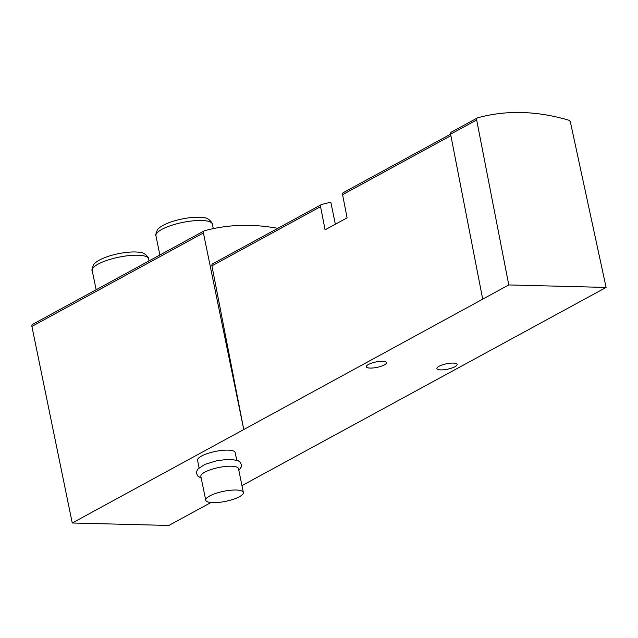 <?xml version="1.0" encoding="UTF-8"?>
<svg xmlns="http://www.w3.org/2000/svg" width="638" height="638" viewBox="0 0 638 638"><rect width="100%" height="100%" fill="white"/><g stroke="black" fill="none" stroke-linecap="round" stroke-linejoin="round"><path stroke-width="0.96" d="M241.969 485.622L606.1 287.435L508.781 284.939L243.764 429.541L203.41 232.966A2.4 1.747 -118.6 0 1 204.12 230.908A2.4 1.747 -118.6 0 1 204.391 230.796A265.544 192.939 -118.6 0 1 277.777 228.332M343.571 192.524A2.4 1.747 61.4 0 0 343.3 192.636A2.4 1.747 61.4 0 0 342.582 194.67L347.096 217.837L325.077 229.832L320.563 206.664A2.4 1.747 -118.6 0 1 321.281 204.631A2.4 1.747 -118.6 0 1 321.552 204.527A254.498 184.916 -118.6 0 1 330.843 202.278L335.349 224.233M199.096 467.829L197.557 460.309A19.204 5.112 -11.6 0 1 215.341 451.433A19.204 5.112 -11.6 0 1 235.183 452.581L236.73 460.102M453.227 363.094A10.328 2.751 168.4 0 0 442.309 364.896A10.328 2.751 168.4 0 0 436.886 368.565A10.328 2.751 168.4 0 0 447.549 369.187A10.328 2.751 168.4 0 0 457.111 364.418A10.328 2.751 168.4 0 0 453.227 363.094M382.648 361.291A10.328 2.751 168.4 0 0 371.731 363.094A10.328 2.751 168.4 0 0 366.308 366.754A10.328 2.751 168.4 0 0 376.97 367.376A10.328 2.751 168.4 0 0 386.532 362.607A10.328 2.751 168.4 0 0 382.648 361.291M321.281 204.631L212.637 263.829A2.4 1.747 -118.6 0 0 211.92 265.863L243.764 429.541L72.253 522.993L31.9 326.417A2.4 1.747 -118.6 0 1 32.61 324.359L204.12 230.908M210.923 502.537L168.831 525.465L72.253 522.993M482.703 299.142L450.595 134.171A2.4 1.747 -118.6 0 1 451.305 132.138L477.384 117.934A2.4 1.747 -118.6 0 1 477.655 117.823A255.942 185.961 -118.6 0 1 568.586 120.151A2.4 1.747 -118.6 0 1 570.46 122.368L606.1 287.435M508.781 284.939L476.666 119.968A2.4 1.747 -118.6 0 1 477.384 117.934M212.972 502.656A19.204 5.112 -11.6 0 1 205.747 500.208A19.204 5.112 -11.6 0 1 223.531 491.332A19.204 5.112 -11.6 0 1 243.373 492.48A19.204 5.112 -11.6 0 1 233.285 499.307A19.204 5.112 -11.6 0 1 212.972 502.656M205.747 500.208L200.858 476.403A19.204 5.112 -11.6 0 1 218.643 467.526A19.204 5.112 -11.6 0 1 238.492 468.675L243.373 492.48M342.582 194.67L450.883 135.663M211.92 265.863L320.563 206.664M343.3 192.636L476.666 119.968M203.41 232.966L31.9 326.417M159.883 255.009L155.927 235.749A28.814 7.672 -11.6 0 1 182.612 222.439A28.814 7.672 -11.6 0 1 212.374 224.161L213.291 228.635M96.147 289.74L92.191 270.472A28.814 7.672 -11.6 0 1 118.867 257.17A28.814 7.672 -11.6 0 1 148.638 258.892L149.053 260.91M238.851 470.445L241.18 467.104L241.316 464.528L240.207 462.287L238.006 460.62L229.736 459.208L217.255 460.596L204.973 464.336L198.035 468.914L196.759 471.211L196.632 473.707L197.764 476.02L201.225 478.173M155.927 235.749C155.265 235.908 155.752 233.971 157.379 229.943C158.527 228.197 161.693 225.166 172.228 221.53C185.746 217.263 198.825 216.457 204.367 217.837C209.144 217.558 213.634 224.959 212.374 224.161M92.191 270.472C91.529 270.64 92.016 268.702 93.642 264.666C94.791 262.928 97.957 259.897 108.484 256.261C122.002 251.994 135.081 251.189 140.631 252.56C145.408 252.289 149.89 259.69 148.638 258.892"/></g></svg>
